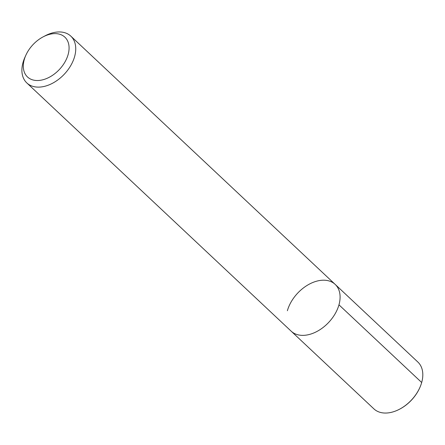 <?xml version="1.0" encoding="UTF-8"?>
<svg xmlns="http://www.w3.org/2000/svg" width="445" height="445" viewBox="0 0 445 445"><rect width="100%" height="100%" fill="white"/><g stroke="black" fill="none" stroke-linecap="round" stroke-linejoin="round"><path stroke-width="0.67" d="M419.724 387.829A31.311 20.787 133.2 0 1 419.629 388.04A31.311 20.787 133.2 0 1 399.916 409.016L399.571 409.194A32.118 21.321 -46.8 0 1 373.906 408.877L291.186 331.197A32.118 21.321 -46.8 0 0 328.71 322.38A32.118 21.321 -46.8 0 0 335.157 284.372A32.118 21.321 -46.8 0 0 308.813 284.416A32.118 21.321 -46.8 0 0 287.375 310.743M68.118 54.557A27.301 18.123 -46.8 0 0 43.065 36.896A27.301 18.123 -46.8 0 0 25.877 55.186A27.301 18.123 -46.8 0 0 37.614 80.517A27.301 18.123 -46.8 0 0 68.118 54.557M43.065 36.896L45.134 35.806A32.118 21.321 133.2 0 1 70.805 36.123A32.118 21.321 133.2 0 1 74.615 56.576A32.118 21.321 133.2 0 1 53.178 82.903A32.118 21.321 133.2 0 1 26.834 82.948A32.118 21.321 133.2 0 1 23.023 62.495A32.118 21.321 133.2 0 1 24.903 57.349L25.866 55.213M399.571 409.194A32.118 21.321 -46.8 0 0 419.791 387.684A32.118 21.321 -46.8 0 0 417.872 362.052L70.805 36.123M26.834 82.948L291.186 331.197A32.118 21.321 -46.8 0 0 328.71 322.38A32.118 21.321 -46.8 0 0 335.157 284.372M421.688 382.505L338.968 304.825M419.646 388.007L419.807 387.651"/></g></svg>
